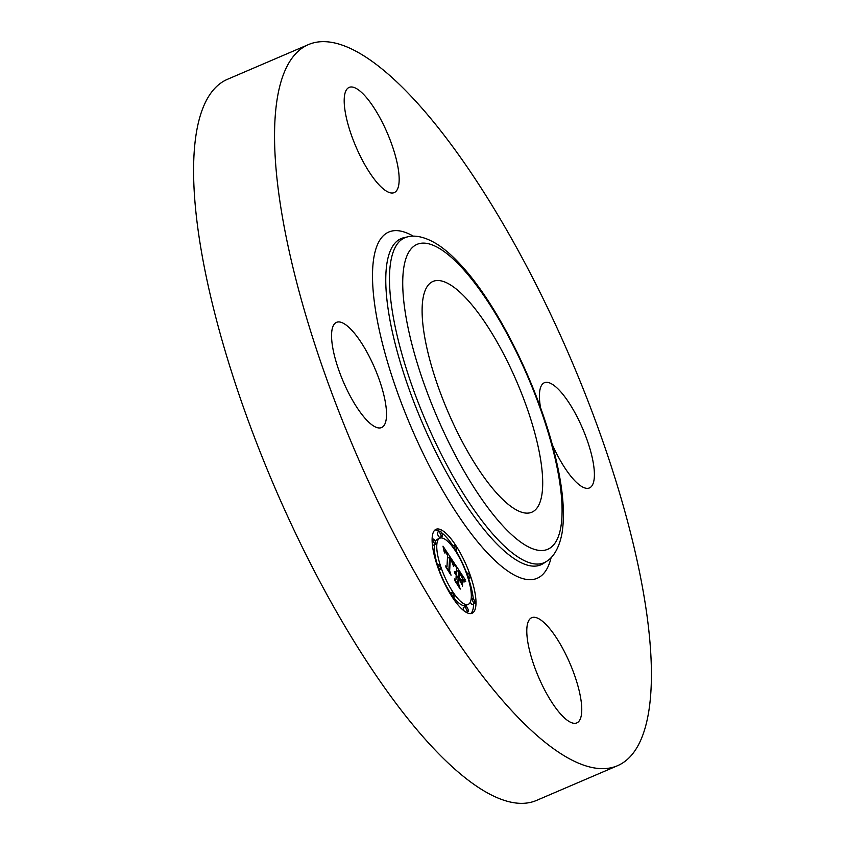 <?xml version="1.0" encoding="UTF-8"?>
<svg xmlns="http://www.w3.org/2000/svg" width="845" height="845" viewBox="0 0 845 845"><rect width="100%" height="100%" fill="white"/><g stroke="black" fill="none" stroke-linecap="round" stroke-linejoin="round"><path stroke-width="1.27" d="M617.515 765.707L536.564 800.405A392.281 117.307 -113.2 0 1 423.292 737.093A392.281 117.307 -113.2 0 1 225.573 352.407A392.281 117.307 -113.2 0 1 227.485 79.293L308.436 44.595A392.281 117.307 -113.2 0 1 421.708 107.906A392.281 117.307 -113.2 0 1 619.427 492.593A392.281 117.307 -113.2 0 1 617.515 765.707A392.281 117.307 -113.2 0 1 504.243 702.396A392.281 117.307 -113.2 0 1 306.524 317.699A392.281 117.307 -113.2 0 1 308.436 44.595M540.536 407.702A57.228 17.111 -113.2 0 1 544.36 382.743A57.228 17.111 -113.2 0 1 560.89 391.974A57.228 17.111 -113.2 0 1 589.736 448.093A57.228 17.111 -113.2 0 1 589.451 487.935A57.228 17.111 -113.2 0 1 572.931 478.703A57.228 17.111 -113.2 0 1 552.229 444.481M581.096 700.822A57.228 17.111 -113.2 0 1 576.818 722.897A57.228 17.111 -113.2 0 1 548.965 697.674A57.228 17.111 -113.2 0 1 527.449 639.771A57.228 17.111 -113.2 0 1 531.727 617.695A57.228 17.111 -113.2 0 1 559.58 642.918A57.228 17.111 -113.2 0 1 581.096 700.822M365.072 418.328A57.228 17.111 -113.2 0 1 336.225 362.199A57.228 17.111 -113.2 0 1 336.5 322.357A57.228 17.111 -113.2 0 1 353.03 331.599A57.228 17.111 -113.2 0 1 381.866 387.718A57.228 17.111 -113.2 0 1 381.591 427.559A57.228 17.111 -113.2 0 1 365.072 418.328M344.855 109.48A57.228 17.111 -113.2 0 1 349.133 87.405A57.228 17.111 -113.2 0 1 376.986 112.628A57.228 17.111 -113.2 0 1 398.502 170.532A57.228 17.111 -113.2 0 1 394.224 192.607A57.228 17.111 -113.2 0 1 366.381 167.384A57.228 17.111 -113.2 0 1 344.855 109.48M541.244 463.778A125.525 37.539 -113.2 0 1 531.864 512.197A125.525 37.539 -113.2 0 1 470.771 456.87A125.525 37.539 -113.2 0 1 423.567 329.867A125.525 37.539 -113.2 0 1 432.957 281.448A125.525 37.539 -113.2 0 1 494.04 336.775A125.525 37.539 -113.2 0 1 541.244 463.778M475.946 604.418A45.693 13.668 -113.2 0 1 472.038 613.28A45.693 13.668 -113.2 0 1 446.794 587.761A45.693 13.668 -113.2 0 1 432.144 538.159A45.693 13.668 -113.2 0 1 436.041 529.297A45.693 13.668 -113.2 0 1 461.296 554.806A45.693 13.668 -113.2 0 1 475.946 604.418M471.299 597.394A35.997 10.763 -113.2 0 1 468.225 604.376A35.997 10.763 -113.2 0 1 448.325 584.265A35.997 10.763 -113.2 0 1 436.791 545.183A35.997 10.763 -113.2 0 1 439.865 538.202A35.997 10.763 -113.2 0 1 459.764 558.302A35.997 10.763 -113.2 0 1 471.299 597.394M454.399 563.467L452.899 564.798L451.853 560.869L449.667 557.267L448.885 569.583L449.941 572.54L445.568 565.928L446.984 566.604L447.596 555.144L445.59 552.493L444.66 552.968L445.452 552.017L447.649 554.278L445.167 550.877L444.195 551.848L443.002 546.176L454.473 563.414L452.73 564.175M454.895 565.062L453.469 566.319L454.061 564.809L454.895 565.062M452.244 562.643L450.279 559.2L449.646 570.776L451.05 575.244L445.959 567.196L450.543 574.135L449.36 570.428L450.005 558.429L452.244 562.643M465.289 579.776L463.535 580.853L462.12 576.343L458.508 570.555L458.222 575.941L458.803 576.829L459.057 572.065L462.975 579.269L459.279 572.741L459.046 577.188L460.483 579.374L462.12 579.744L461.866 584.571L458.17 576.913L457.853 582.712L459.004 586.06L454.304 578.952L455.941 579.818L456.205 574.864L454.716 573.058L456.258 574.009L454.325 571.811L456.311 573.047L456.564 568.189L455.349 564.745L465.289 579.776M465.69 581.561L463.873 582.025L464.792 581.096L465.69 581.561M462.532 586.177L462.564 580.652L462.532 586.177M458.941 579.121L458.677 584.053L460.219 589.113L454.462 580.05L459.701 587.993L458.423 583.832L458.719 578.445L460.905 582.089L458.677 579.237M456.638 549.736A2.767 0.824 -113.2 0 1 456.406 550.275A2.767 0.824 -113.2 0 1 454.874 548.722A2.767 0.824 -113.2 0 1 453.987 545.712A2.767 0.824 -113.2 0 1 454.219 545.183A2.767 0.824 -113.2 0 1 455.751 546.726A2.767 0.824 -113.2 0 1 456.638 549.736M474.953 602.918A2.767 0.824 -113.2 0 1 474.71 603.446A2.767 0.824 -113.2 0 1 473.179 601.904A2.767 0.824 -113.2 0 1 472.292 598.894A2.767 0.824 -113.2 0 1 472.535 598.355A2.767 0.824 -113.2 0 1 474.066 599.908A2.767 0.824 -113.2 0 1 474.953 602.918M470.116 577.579A2.767 0.824 -113.2 0 1 469.873 578.117A2.767 0.824 -113.2 0 1 468.341 576.565A2.767 0.824 -113.2 0 1 467.454 573.565A2.767 0.824 -113.2 0 1 467.697 573.026A2.767 0.824 -113.2 0 1 469.228 574.568A2.767 0.824 -113.2 0 1 470.116 577.579M454.103 596.855A2.767 0.824 -113.2 0 1 453.871 597.394A2.767 0.824 -113.2 0 1 452.339 595.852A2.767 0.824 -113.2 0 1 451.452 592.841A2.767 0.824 -113.2 0 1 451.684 592.303A2.767 0.824 -113.2 0 1 453.216 593.855A2.767 0.824 -113.2 0 1 454.103 596.855M468.32 610.903A2.767 0.824 -113.2 0 1 468.088 611.442A2.767 0.824 -113.2 0 1 466.556 609.889A2.767 0.824 -113.2 0 1 465.669 606.879A2.767 0.824 -113.2 0 1 465.901 606.351A2.767 0.824 -113.2 0 1 467.433 607.893A2.767 0.824 -113.2 0 1 468.32 610.903M433.136 539.659A2.767 0.824 -113.2 0 1 433.369 539.121A2.767 0.824 -113.2 0 1 434.9 540.673A2.767 0.824 -113.2 0 1 435.788 543.673A2.767 0.824 -113.2 0 1 435.555 544.212A2.767 0.824 -113.2 0 1 434.024 542.67A2.767 0.824 -113.2 0 1 433.136 539.659M439.77 531.674A2.767 0.824 -113.2 0 1 440.002 531.135A2.767 0.824 -113.2 0 1 441.534 532.688A2.767 0.824 -113.2 0 1 442.421 535.688A2.767 0.824 -113.2 0 1 442.188 536.226A2.767 0.824 -113.2 0 1 440.657 534.684A2.767 0.824 -113.2 0 1 439.77 531.674M437.974 564.999A2.767 0.824 -113.2 0 1 438.217 564.46A2.767 0.824 -113.2 0 1 439.738 566.002A2.767 0.824 -113.2 0 1 440.636 569.012A2.767 0.824 -113.2 0 1 440.393 569.551A2.767 0.824 -113.2 0 1 438.861 568.009A2.767 0.824 -113.2 0 1 437.974 564.999M455.635 579.955L455.582 580.895M456.311 573.047L455.772 573.269M456.025 572.656L455.476 572.889M455.751 572.329L455.18 572.572M455.508 572.065L454.885 572.329M455.286 571.854L454.578 572.16M455.075 571.695L454.356 572.002M454.885 571.6L454.325 571.843M455.941 579.818L455.106 580.177M457.853 582.712L457.018 583.071M458.17 576.913L456.046 577.822M462.12 579.744L460.44 580.462M460.483 579.374L459.944 579.607M459.046 577.188L458.508 577.42M458.803 576.829L458.265 577.051M458.222 575.941L456.099 576.85M458.508 570.555L456.395 571.463M464.032 580.251L463.451 580.494M464.106 580.177L463.451 580.462M464.423 579.945L463.43 580.378M446.709 566.731L446.656 567.555M454.473 563.414L452.73 564.164M444.523 550.792L443.984 551.024M444.607 550.729L443.974 550.993M445.695 552.207L444.734 552.63M445.568 552.102L444.787 552.44M445.452 552.017L444.84 552.281M445.262 552.461L444.713 552.693M446.984 566.604L446.234 566.932M448.885 569.583L448.188 569.879M449.667 557.267L447.438 558.228M453.321 564.154L452.762 564.397M453.395 564.08L452.762 564.354M453.617 563.9L452.751 564.27M454.811 564.523L453.976 564.882M454.663 564.523L454.135 564.756M453.966 565.675L453.29 565.97M454.135 565.516L453.258 565.886M454.293 565.368L453.226 565.823M454.441 565.263L453.269 565.759M465.817 581.117L463.916 581.93M465.532 581.064L464.032 581.709M465.268 581.043L464.158 581.518M465.025 581.054L464.317 581.36M470.749 613.607A45.693 13.668 66.8 0 0 473.517 605.464A45.693 13.668 66.8 0 0 473.559 603.943M473.284 598.756A45.693 13.668 66.8 0 0 468.626 578.656M466.778 573.417A45.693 13.668 66.8 0 0 455.867 550.496M452.888 545.754A45.693 13.668 66.8 0 0 441.512 532.646M439.558 531.336A45.693 13.668 66.8 0 0 434.911 530.005M434.499 544.666A35.997 10.763 66.8 0 0 434.362 546.229A35.997 10.763 66.8 0 0 437.404 564.809M439.157 570.079A35.997 10.763 66.8 0 0 450.353 592.873M453.649 597.489A35.997 10.763 66.8 0 0 465.796 605.411L468.225 604.376M439.865 538.202L437.435 539.237A35.997 10.763 66.8 0 0 435.312 541.56M470.348 602.062A2.767 0.824 66.8 0 0 472.281 604.492L474.71 603.446M465.901 606.351L463.472 607.386A2.767 0.824 66.8 0 0 463.24 607.925A2.767 0.824 66.8 0 0 464.148 610.977M432.376 544.867A2.767 0.824 66.8 0 0 433.126 545.257L435.555 544.212M440.002 531.135L437.573 532.181A2.767 0.824 66.8 0 0 437.34 532.72A2.767 0.824 66.8 0 0 438.228 535.719A2.767 0.824 66.8 0 0 439.759 537.272L442.188 536.226M546.599 561.344L543.504 563.404A177.45 53.066 -113.2 0 1 489.667 536.174A177.45 53.066 -113.2 0 1 398.946 357.752A177.45 53.066 -113.2 0 1 403.899 237.698L407.533 236.885C412.973 235.29 423.778 235.375 439.083 245.483C447.068 250.965 455.223 258.464 463.567 267.992C499.406 308.087 538.159 387.179 554.299 452.35C562.612 485.114 565.22 511.848 562.136 532.551C558.904 550.623 551.51 558.503 546.599 561.344A176.774 52.865 -113.2 0 1 492.973 534.209A176.774 52.865 -113.2 0 1 402.6 356.474A176.774 52.865 -113.2 0 1 407.533 236.885M551.13 557.563A188.361 56.33 -113.2 0 1 482.791 547.877A188.361 56.33 -113.2 0 1 379.658 331.8A188.361 56.33 -113.2 0 1 413.385 236.209M499.849 522.506A165.863 49.601 -113.2 0 1 404.66 308.351A165.863 49.601 -113.2 0 1 464.961 271.139A165.863 49.601 -113.2 0 1 560.15 485.294A165.863 49.601 -113.2 0 1 499.849 522.506M455.307 550.739L456.406 550.275M452.012 546.123L454.219 545.183M471.161 598.947L472.535 598.355M468.246 578.814L469.873 578.117M466.493 573.533L467.697 573.026M452.772 597.869L453.871 597.394M449.793 593.116L451.684 592.303M466.102 612.287L468.088 611.442M432.101 539.67L433.369 539.121M437.034 564.967L438.217 564.46M438.882 570.195L440.393 569.551"/></g></svg>
